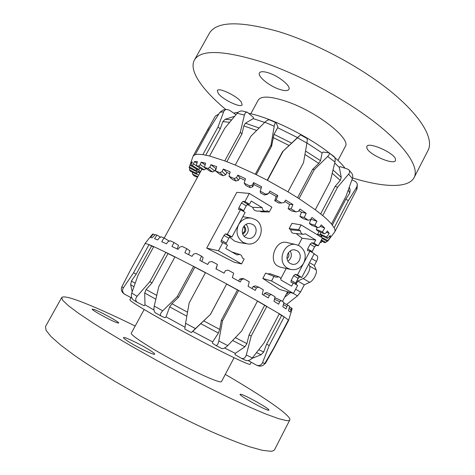 <?xml version="1.0" encoding="UTF-8"?>
<svg xmlns="http://www.w3.org/2000/svg" width="475" height="475" viewBox="0 0 475 475"><rect width="100%" height="100%" fill="white"/><g stroke="black" fill="none" stroke-linecap="round" stroke-linejoin="round"><path stroke-width="0.71" d="M240.546 209.695L227.317 234.282L231.954 236.972L238.557 224.681C235.487 232.02 237.007 237.916 243.123 242.375L247.083 243.794C259.95 246.513 266.974 225.779 255.312 219.581L251.293 218.102C245.824 217.497 241.579 219.688 238.557 224.681L245.13 212.432L240.546 209.695L238.551 209.469L238.872 207.812L241.478 202.967L242.986 201.4L244.934 201.542L249.5 204.297L247.689 204.232L246.228 205.817L243.313 211.351M247.083 243.794L238.907 242.487L234.401 240.979L229.579 237.102M245.741 237.476C239.091 234.044 242.927 222.199 250.23 223.588L252.712 224.449C259.487 228.03 255.235 240.071 247.825 238.26L245.741 237.476M290.842 269.485L280.309 267.164L277.804 266.089C267.959 261.03 275.708 239.062 286.983 242.559L296.406 244.684L299.517 245.931C305.253 250.236 306.654 255.924 303.721 263.013C300.651 268.173 296.358 270.334 290.842 269.485L287.773 268.286C276.106 262.301 283.896 241.104 296.406 244.684M290.261 250.972C292.244 254.992 291.49 258.394 287.987 261.185M297.006 250.711C303.662 254.22 299.084 266.309 291.905 264.142L290.296 263.483C283.729 260.092 287.975 248.14 295.088 249.969L297.006 250.711M287.767 253.84L286.947 257.527M288.402 252.789C289.412 255.099 288.972 257.088 287.072 258.75M287.547 291.769L289.756 292.363M295.29 284.02L298.787 277.329M311.891 252.273L313.162 249.523M298.359 245.332L302.094 238.224L296.151 233.569M303.341 234.306L293.366 233.284C291.793 232.993 290.943 231.824 290.819 229.781L289.162 228.647L291.965 223.345L301.103 224.912L298.591 229.68L300.42 230.785C300.568 232.78 301.542 233.955 303.341 234.306L305.395 233.789L315.744 240.047L302.094 238.224M293.289 282.946L297.611 285.422L293.431 293.419L279.751 289.489L262.823 278.475L265.673 273.083L275.975 277.198L278.855 276.812C280.244 277.394 280.974 278.487 281.052 280.102L291.614 286.146L293.289 282.946L291.009 282.215L291.169 280.428L293.657 275.678L295.224 274.312L297.469 274.954L309.949 251.115L307.527 250.598L307.681 248.906L310.145 244.209L311.742 242.784L314.088 243.206L318.333 245.765L316.107 245.409L314.557 246.857L311.82 252.231M267.847 273.867L270.038 273.719L278.855 276.812M280.796 278.73L286.193 268.464M231.824 251.952L239.851 254.487L236.966 254.891L225.768 248.49L227.537 245.195L222.888 242.523L221.041 242.066L221.374 240.303L224.01 235.41L225.494 233.902L227.317 234.282M222.888 242.523L218.441 250.782L241.567 263.934L234.223 262.253L206.702 248.11L236.835 192.322L249.304 193.414L271.86 207.13L269.283 211.957L261.191 211.803L259.973 211.143M269.283 211.957L267.395 210.811L265.513 211.333L256.975 211.042C254.665 210.775 253.252 209.534 252.742 207.314L247.208 204.493M297.469 274.954L301.773 277.453L314.207 253.656L309.949 251.115M301.773 277.453L299.654 276.877L298.128 278.261L295.278 284.086M318.333 245.765L322.448 237.892L301.103 224.912M314.088 243.206L315.744 240.047M293.431 293.419L271.558 280.98L274.111 276.135M249.5 204.297L251.245 201.05L262.212 207.682L252.742 207.314M298.591 229.68L289.162 228.647M300.42 230.785L290.819 229.781M271.558 280.98L262.823 278.475M242.583 233.486C245.1 231.491 245.474 229.152 243.723 226.462M244.061 226.035C246.667 229.182 246.24 231.836 242.773 234.003M244.233 236.277C248.876 232.946 249.518 228.962 246.163 224.331M231.954 236.972L230.262 236.669L228.825 238.195L225.762 244.174M265.513 211.333C263.5 211.06 262.402 209.843 262.212 207.682M249.304 193.414L244.934 201.542M218.441 250.782L206.702 248.11M241.567 263.934L244.186 259.023L242.256 257.919C242.167 256.215 241.365 255.069 239.851 254.487M288.699 292.167L286.324 294.102M314.07 253.917L317.009 255.675C318.066 256.589 317.888 258.531 316.475 261.482L314.379 265.501L309.516 262.633M314.379 265.501L316.19 269.901C317.597 272.65 313.292 280.915 309.706 282.346L304.303 284.822L297.801 281.075L303.151 278.546C306.707 277.085 311.03 268.797 309.67 266.065L308.827 263.952M304.303 284.822L300.538 292.036L297.528 295.872L286.556 304.469M296.008 284.501L297.801 281.075M284.709 297.184L290.314 292.719M256.749 365.287L258.572 365.934C261.226 366.534 263.31 365.72 264.812 363.494L262.556 362.627C261.357 365.133 259.421 366.017 256.749 365.281L248.496 360.768L248.621 360.466M241.419 358.334L245.51 360.299C247.986 361.089 250.272 360.305 252.368 357.948L246.305 354.979C245.326 357.936 243.699 359.053 241.419 358.334L234.965 354.588L235.291 353.353L224.574 348.009M218.809 340.949L222.508 320.851L238.652 290.468L257.509 300.99L241.65 331.045L227.739 345.58L218.809 340.949C218.096 344.197 217.111 345.699 215.846 345.462L212.432 343.223L212.681 341.911L192.719 331.384L191.348 332.553L195.439 328.599L185.577 323.297L184.817 329.044L191.342 332.553L184.817 329.05M184.959 327.21L166.036 316.825L165.086 317.763L160.906 315.917C159.861 314.913 160.473 313.209 162.741 310.81L154.238 306.072C153.609 309.356 153.953 311.582 155.266 312.746L155.378 312.805M153.989 310.032L144.982 304.796L144.157 305.758L137.198 302.29C135.268 300.734 135.232 298.728 137.091 296.281L131.729 293.105C130.892 296.109 131.516 298.442 133.6 300.117L137.198 302.29M251.204 362.265L250.165 364.248C250.194 365.75 226.456 354.528 195.296 337.986C164.154 321.468 135.316 304.772 130.768 300.847L129.847 299.737L131.005 297.623M192.719 331.384L210.473 314.391L195.439 328.599M291.953 309.261L290.926 312.983M288.61 320.399L292.119 308.702L291.638 308.109L290.065 311.95L288.485 310.668L289.649 306.399L288.052 305.211L286.87 306.428L286.027 308.916L282.821 306.785L283.925 302.391L281.224 300.639L279.627 301.684L278.718 304.19L273.956 301.275L275.037 296.786L271.308 294.53L269.331 295.414L268.339 297.92L262.2 294.34L263.304 289.803L258.715 287.149L256.393 287.897L255.307 290.391L248.087 286.318L249.262 281.782L244.043 278.867L241.472 279.514L240.273 281.978L232.37 277.637L233.67 273.155L228.119 270.144L225.382 270.744L224.081 273.155L215.947 268.814L217.419 264.427L211.862 261.499L209.083 262.099L207.682 264.45L199.803 260.353L201.465 256.108L196.228 253.436L193.527 254.089L192.037 256.375L184.87 252.759L186.74 248.68L182.121 246.412L179.598 247.166L178.036 249.381L171.968 246.436L174.046 242.541L170.27 240.783L168.019 241.674L166.416 243.823L161.726 241.68L163.994 237.975L161.227 236.799L159.309 237.844L157.694 239.934L154.547 238.664L156.976 235.137L155.301 234.573L152.143 237.821L150.605 237.429L153.164 234.074L152.594 234.11L149.803 237.518M121.903 286.698L130.114 270.786L145.178 243.408L149.061 244.601L133.564 272.793L123.381 287.832L121.903 286.698C120.905 288.978 121.262 291.056 122.978 292.927L124.361 294.072C122.378 292.238 122.045 290.16 123.381 287.832M131.729 293.105L138.017 275.262L153.74 246.614L149.061 244.601L151.614 246.008L136.153 274.17L133.564 272.793M153.74 246.614L165.858 252.344L149.815 281.717L137.091 296.281M154.238 306.072L158.804 286.597L174.99 256.868L165.858 252.344L168.019 253.591L152.03 282.892L146.146 289.53L144.709 292.98L144.982 304.796M174.99 256.868L193.598 266.386L177.27 296.584L162.741 310.81M185.577 323.297L189.151 302.979L205.497 272.608L193.598 266.386L194.833 267.176L178.576 297.261L171.908 303.745L169.682 306.88L166.036 316.825M205.497 272.608L226.682 283.937L210.425 314.391M212.681 341.911L218.417 333.058L219.705 329.407L221.368 320.215L237.453 289.958L238.652 290.468L226.682 283.937L210.473 314.391M246.305 354.979L251.18 336.092L266.825 306.327L257.509 300.99M235.291 353.353L244.886 346.786L246.881 343.615L249.06 334.94L264.67 305.271L279.306 313.755L264.07 342.879L252.368 357.948M262.556 362.627L269.206 345.557L284.192 316.861L279.306 313.755M251.922 358.453L261.078 354.754L263.649 352.04L266.641 344.173L281.61 315.519L284.192 316.861L288.39 319.996L273.849 347.896L264.812 363.494M263.168 365.233L265.608 363.09L274.111 347.949L288.598 320.429L288.39 319.996M238.64 281.075L239.697 279.086L242.309 278.457L244.043 278.867M217.419 264.427L216.161 268.921M201.465 256.108L203.158 257.527L201.833 261.404M186.74 248.68L189.953 250.865L188.587 254.63M174.046 242.541L178.547 245.349L177.139 248.942M131.902 298.092L124.367 294.072M152.03 282.892L149.815 281.717M178.576 297.261L177.27 296.584M221.688 348.466L221.777 348.519C223.339 348.899 225.322 347.92 227.739 345.58M266.641 344.173L269.206 345.557M249.06 334.94L251.18 336.092M221.368 320.215L222.508 320.851M156.976 235.137L160.532 237.173M163.994 237.975L169.343 241.146M241.472 279.514L239.697 279.086M256.393 287.897L253.033 286.573L255.449 285.879L258.715 287.149M251.999 288.515L253.033 286.573M269.331 295.414L264.605 293.301L266.742 292.505L271.308 294.53M263.625 295.165L264.605 293.301M279.627 301.684L274.455 299.208M274.615 298.538L275.654 297.997L281.224 300.639M286.87 306.428L283.355 304.677M283.753 303.08L288.052 305.211M290.86 309.498L289.061 308.572M289.489 307.004L291.638 308.109M153.164 234.074L154.785 234.977M264.67 305.271L257.438 301.12M237.453 289.958L226.658 284.068M205.432 272.721L194.833 267.176M174.913 257.005L168.019 253.591M132.204 291.709L130.655 284.703L131.415 281.046L136.153 274.17M153.609 246.846L151.614 246.008M281.61 315.519L279.193 313.963M231.046 120.603L230.743 119.753M233.682 113.097L238.195 112.284M197.469 177.335L194.073 175.815L192.446 174.076L192.488 172.247M199.85 172.995L198.33 170.84L196.323 174.135L190.208 171.125L189.513 169.801L189.834 168.097M195.563 171.154L196.709 169.088L195.563 171.154L189.139 167.728L191.009 162.741L192.328 161.933L191.116 165.864L192.518 165.609L194.489 161.547L197.386 161.619L196.24 165.722L198.722 166.09L200.242 164.623L201.151 162.165L205.574 163.168L204.47 167.42L210.009 171.232L212.568 171.98L207.973 168.441L209.867 167.164L210.852 164.677L216.659 166.606L215.555 170.988L220.133 174.551L223.315 175.744L219.937 172.627L222.169 171.552L223.238 169.047L230.179 171.849L229.015 176.32L232.34 179.425L235.992 181.017L234.074 178.517L236.574 177.626L237.737 175.127L245.45 178.671L244.192 183.178L246.014 185.642L249.951 187.548L249.642 185.826L252.326 185.09L253.585 182.62L261.624 186.711L260.229 191.205L260.425 192.874L264.415 194.999L265.768 194.15L268.512 193.533L269.865 191.104L277.768 195.51L276.201 199.939L274.74 200.723L276.147 196.424L269.093 192.482M223.678 111.773L217.948 127.14L202.861 154.618L198.413 154.244L195.255 154.624L209.962 127.888L219.895 112.32L223.678 111.773C224.259 110.366 225.275 109.577 226.712 109.416L229.401 110.194L236.004 114.671M218.761 114.065L215.264 116.179L193.224 155.954L195.255 154.624M193.224 155.954L192.951 156.53M196.323 174.135L195.848 173.185L189.513 169.801M197.481 169.533L195.848 173.185M191.116 165.864L197.57 169.587L198.621 169.421L192.518 165.609M199.898 168.007L198.621 169.421M196.24 165.722L202.409 169.581L204.238 169.866L198.722 166.09M206.002 168.477L204.238 169.866M216.137 168.678L214.629 170.857L212.568 171.98M229.722 173.612L226.908 172.496L225.661 174.8L223.315 175.744M244.999 180.274L239.804 177.899L238.545 180.227L235.992 181.017M261.149 188.243L253.876 184.543L252.611 186.889L249.951 187.548M268.512 193.533L267.081 194.417L264.415 194.999M274.74 200.723L278.564 202.938L281.491 203.009L284.187 202.457L285.618 200.094L292.921 204.547L291.157 208.869L288.147 208.739L289.596 204.452L284.774 201.489M288.147 208.739L291.579 210.912L295.901 211.88L298.437 211.345L299.933 209.047L306.221 213.299L304.261 217.467L299.903 216.458L301.417 212.23L298.959 210.544M200.45 171.897L198.716 169.314M315.281 209.76L299.001 198.603L314.391 169.533L327.649 156.518L334.952 161.963L330.363 181.088L315.281 209.76L322.709 215.591L337.577 187.233L348.62 174.123L352.397 178.499C353.044 176.492 352.806 174.717 351.69 173.173M274.212 126.207C274.675 123.714 275.221 122.502 275.844 122.58L277.863 126.481L277.655 127.704L273.986 134.33L271.617 146.163L271.023 145.059L255.324 174.194L235.25 165.051L250.877 136.26L264.878 122.223L274.212 126.207L271.023 145.059M269.515 119.896C268.357 119.611 266.808 120.389 264.878 122.223M244.382 115.075C244.969 112.967 245.991 112.029 247.433 112.266L253.466 117.509L253.193 118.631L245.45 123.203L243.817 125.899L241.977 133.885L240.279 132.388L224.752 160.894L209.576 156.02L224.853 128.131L237.185 113.27L244.382 115.075L240.279 132.388M247.433 112.266L242.363 111.019C240.498 110.746 238.771 111.494 237.185 113.27M226.712 109.41L223.191 109.951L219.895 112.32M234.62 116.322L225.144 119.29L222.87 121.582L220.293 128.689L217.948 127.14M351.939 179.811L354.599 181.058C356.161 181.848 357.063 182.994 357.319 184.496L356.796 187.025L356.678 189.59L357.093 188.444M356.678 189.59L334.768 231.83M322.133 238.486L327.53 241.365L334.691 231.972C335.255 230.981 335.077 229.597 334.162 227.816L348.389 200.527L356.796 187.025M320.678 213.922L335.13 186.384L340.266 180.381L341.264 177.377L339.34 167.455L340.053 166.594L347.403 168.987L348.899 169.896C349.915 171.166 349.82 172.573 348.62 174.123M352.397 178.499L345.984 196.335L331.514 224.04C329.454 221.599 326.521 218.785 322.709 215.591M334.952 161.963C335.469 159.428 335.142 157.611 333.984 156.513L329.003 152.772C329.763 153.538 329.312 154.785 327.649 156.518M297.605 197.713L312.657 169.32L318.772 163.358L320.542 160.687L322.098 152.92L322.952 152.071L329.003 152.778M267.223 180.221L282.554 151.638L297.516 137.578L300.598 134.864L297.51 137.786L306.903 143.118C307.331 140.469 307.337 138.914 306.921 138.457M306.903 143.118L303.537 162.64L288.004 191.835L267.473 180.357L283.147 151.133L297.51 137.786M271.617 146.163L256.274 174.658M241.977 133.885L226.842 161.684M208.697 130.192L207.694 129.657M220.293 128.689L205.788 155.141M292.921 204.547L289.596 204.452M277.768 195.51L276.147 196.424M322.192 241.258L321.1 242.547L320.263 242.066M326.948 241.057L325.892 242.375L321.367 239.958M320.708 236.835L321.474 235.458M299.903 216.458L302.771 218.476L308.204 220.257L310.478 219.682L312.022 217.455L316.979 221.267L314.836 225.269L309.409 223.47L311.576 225.233L317.793 227.685L319.74 227.032L321.302 224.883L324.728 228.071L322.418 231.877L316.255 229.431L317.638 230.856L324.277 233.825L325.856 233.047L327.412 230.969L329.217 233.409L326.77 237.025L320.221 234.092L320.797 235.125L327.512 238.42L330.232 235.493L330.428 237.108L327.875 240.546L322.305 237.803M330.428 237.108L329.389 236.598M321.314 237.203L322.056 235.743M329.217 233.409L326.491 232.198M320.221 234.092L321.023 232.364M324.728 228.071L320.257 226.314M316.255 229.431L317.11 227.418M316.979 221.267L310.828 219.183M309.409 223.47L311.012 219.337M306.221 213.299L301.417 212.23M197.648 171.962L199.833 173.031M318.939 235.754L319.912 235.707L319.657 236.194M253.585 182.62L253.876 184.543M237.737 175.127L239.804 177.899M223.238 169.047L226.908 172.496M210.852 164.677L215.864 168.589M201.151 162.165L205.123 164.908M191.009 162.741L191.918 163.263M190.202 165.098L191.176 165.662M195.837 170.572L189.466 166.903M195.676 170.958L196.466 171.38M196.424 173.969L198.704 175.091M197.808 176.718L192.446 174.076M321.035 240.593L324.544 242.618L325.892 242.375M252.326 185.09L252.611 186.889M236.574 177.626L238.545 180.227M222.169 171.552L225.661 174.8M209.867 167.164L214.629 170.857M200.242 164.623L205.96 168.554M320.512 234.579L317.502 234.555M291.157 208.869L295.901 211.88M304.261 217.467L308.204 220.257M314.836 225.269L317.793 227.685M322.418 231.877L324.277 233.825M326.77 237.025L327.512 238.42M327.875 240.546L327.53 241.365M204.47 167.42L207.973 168.441M215.555 170.988L219.937 172.627M229.015 176.32L234.074 178.517M244.192 183.178L249.642 185.826M260.229 191.205L265.768 194.15M276.201 199.939L281.491 203.009M321.1 242.547L320.079 242.428M193.64 163.964L196.27 165.609M194.489 161.547L196.971 163.103M331.514 224.04L334.162 227.816M288.004 191.835L299.001 198.603M255.324 174.194L267.473 180.357M224.752 160.894L235.25 165.051M202.861 154.618L209.576 156.02M349.22 187.477L350.176 189.958L349.731 193.105L345.788 199.292L348.389 200.527M332.334 225.061L345.788 199.292M335.13 186.384L337.577 187.233M312.657 169.32L314.391 169.533M282.554 151.638L283.147 151.133M249.06 113.418C269.818 117.349 307.42 135.749 328.926 152.73M329.157 152.908C336.514 158.668 341.792 163.768 344.998 168.203M253.193 118.631L264.694 122.407M277.655 127.704L297.516 137.578M306.927 142.987L322.098 152.92M334.715 162.961L339.34 167.455M225.809 109.493C202.599 90.173 188.474 70.656 194.423 60.028C200.64 49.406 223.137 50.059 261.915 61.993C299.214 74.355 345.616 99.281 376.236 123.387C406.933 147.553 419.484 168.049 414.016 177.775C407.983 188.694 382.601 187.251 352.557 177.953M209.22 33.553L209.303 33.398C216.357 21.286 239.447 20.68 278.57 31.576C316.142 43.035 362.294 67.83 392.314 92.678C422.406 117.58 434.114 139.519 427.933 150.628L414.23 177.353M258.24 100.118L258.281 100.035C261.268 95.665 270.845 96.199 287.025 101.632C317.585 112.047 351.666 139.217 345.218 146.65L337.974 160.413M366.961 148.378L366.807 146.431C368.321 141.58 393.502 152.439 395.455 158.888L395.503 160.586C393.662 165.294 369.514 154.886 366.961 148.378M241.288 102.042L242.155 104.809C240.873 108.241 222.917 99.744 218.346 93.587L217.301 90.588C218.411 87.05 237.09 95.938 241.288 102.042M279.169 89.235C269.07 85.886 257.177 76.154 259.457 72.889C260.573 71.28 263.708 71.309 268.868 72.972C279.229 76.303 291.27 86.319 288.871 89.407C287.66 91.052 284.424 90.992 279.169 89.235M225.292 374.401C261.909 395.687 291.377 415.589 289.845 419.9C289.566 420.601 288.396 420.82 286.336 420.571L278.605 418.671L266.439 414.265C256.203 410.091 244.037 404.7 229.936 398.086C207.124 387.125 182.869 374.644 157.178 360.638L133.083 347.112C117.919 338.313 104.476 330.202 92.768 322.792L78.322 313.132L68.317 305.633L62.831 300.443L61.685 297.564C62.979 295.996 69.083 297.255 79.99 301.328C94.436 306.791 112.824 315.032 135.167 326.04M289.78 420.025L274.681 449.469C274.217 450.537 272.852 451.131 270.59 451.25L262.319 450.306L249.624 446.797C239.044 443.175 226.557 438.241 212.165 432.007C188.943 421.533 164.439 409.213 138.664 395.034L114.582 381.176C99.489 372.038 86.189 363.506 74.682 355.567L60.616 345.046L51.068 336.597L46.093 330.422L45.511 326.509M234.068 357.74L221.522 381.562C221.35 381.953 220.436 381.947 218.779 381.532C211.743 379.834 188.896 369.051 167.188 357.022C145.451 344.992 130.215 334.721 131.284 333.171L131.296 333.147M240.789 394.256C245.142 394.968 270.138 409.046 268.963 410.151L268.423 410.222C264.682 409.913 238.527 395.188 240.077 394.292L240.789 394.256M146.128 347.967C151.81 351.316 154.672 353.376 154.702 354.16C154.702 355.407 141.491 349.38 131.818 343.657C126.219 340.338 123.447 338.325 123.488 337.606C123.678 336.425 136.699 342.416 146.128 347.967M117.04 322.739C111.138 320.821 90.921 309.718 92.198 309.1L94.109 309.486C100.439 311.677 119.753 322.311 118.708 323.036L117.04 322.739M316.107 245.409L311.742 242.784M314.557 246.857L310.145 244.209M312.105 251.548L307.681 248.906M295.652 282.999L291.169 280.428M298.128 278.261L293.657 275.678M299.654 276.877L295.224 274.312M242.986 201.4L247.689 204.232M241.478 202.967L246.228 205.817M238.872 207.812L243.627 210.657M221.374 240.303L226.201 243.081M224.01 235.41L228.825 238.195M225.494 233.902L230.262 236.669M287.411 293.532L286.805 293.188M316.475 261.482L311.624 258.608M316.19 269.901L309.67 266.065M309.706 282.346L303.151 278.546M300.538 292.036L295.622 289.228M297.528 295.872L292.986 293.289M219.705 329.407L203.638 320.863M200.711 323.665L218.417 333.058M246.881 343.615L235.368 337.642M232.637 340.492L244.886 346.786M187.524 312.212L171.908 303.745M169.682 306.88L186.823 316.202M156.708 295.408L146.146 289.53M144.709 292.98L155.818 299.226M135.149 283.266L131.415 281.046M130.655 284.703L133.932 286.722M263.649 352.04L258.839 349.689M256.559 352.61L261.078 354.754M320.542 160.687L305.55 151.032M304.95 154.494L318.772 163.358M222.87 121.582L229.627 122.318M231.64 119.884L225.144 119.29M243.817 125.899L256.642 130.453M259.101 127.983L245.45 123.203M273.066 137.507L289.132 145.528M291.674 143.147L273.986 134.33M332.257 173.333L340.266 180.381M341.264 177.377L333.046 170.038M348.306 189.994L349.731 193.105M164.19 238.094L201.899 169.26M282.477 301.447L287.565 291.733M317.371 234.804L319.099 231.509M251.293 218.102L242.832 216.719M286.864 293.075L287.517 293.449M155.266 312.746L160.906 315.917M215.846 345.462L221.777 348.519M149.815 237.5L145.059 243.467M189.24 167.337L192.981 156.441M275.844 122.574L269.521 119.89M357.099 188.444L357.325 184.49M351.696 173.167L348.899 169.896M306.927 138.457L300.598 134.858M208.745 127.739L193.147 156.073M349.297 187.251L349.891 189.05M209.303 33.398L194.423 60.028M258.281 100.035L250.788 113.792M45.475 326.568L61.685 297.564M131.284 333.171L144.168 309.516"/></g></svg>
